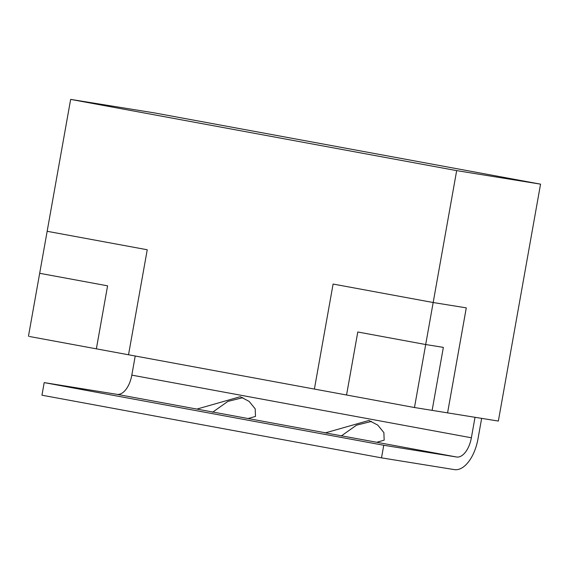 <?xml version="1.0" encoding="UTF-8"?>
<svg xmlns="http://www.w3.org/2000/svg" width="569" height="569" viewBox="0 0 569 569"><rect width="100%" height="100%" fill="white"/><g stroke="black" fill="none" stroke-linecap="round" stroke-linejoin="round"><path stroke-width="0.85" d="M456.672 170.622L540.55 184.15L154.533 112.918L70.648 99.39L456.672 170.622L425.69 344.529L357.78 331.997L346.557 395L357.787 331.997L425.69 344.529L414.474 407.532L128.53 354.772L147.236 249.755L47.156 231.291L39.681 273.298L107.584 285.83L96.367 348.84L128.53 354.772M28.45 336.307L39.674 273.298L107.584 285.83L96.36 348.84L29.488 336.499M540.55 184.15L498.352 421.06L447.583 412.874L466.288 307.857L433.18 302.523L333.1 284.052L314.394 389.068L333.1 284.052M70.648 99.39L47.156 231.291M413.805 407.411L447.575 412.874L466.281 307.857M443.351 347.375L425.69 344.529L443.351 347.375L432.127 410.384M475.023 417.297L471.374 437.781L131.823 375.127L135.223 356.009M481.644 418.371L477.996 438.855A34.133 17.881 100.5 0 1 454.354 469.61L381.507 457.86L383.755 445.257L44.197 382.603L117.043 394.353L196.867 409.083L240.239 396.728L249.101 401.373L255.204 408.848L255.495 416.43L248.098 418.535L196.867 409.083M341.244 435.996L356.514 425.164L371.507 421.409M212.571 412.248L227.842 401.422L242.835 397.667M376.77 442.277L324.529 432.725L325.539 432.824L368.911 420.47L377.78 425.114L383.876 432.589L384.167 440.171L376.77 442.277L456.594 457.007L383.755 445.257M381.507 457.86L41.957 395.206L44.197 382.603M456.594 457.007A21.338 11.174 100.5 0 0 471.374 437.781M131.823 375.127A21.338 11.174 -79.5 0 1 117.043 394.353M248.098 418.535L325.539 432.824"/></g></svg>
